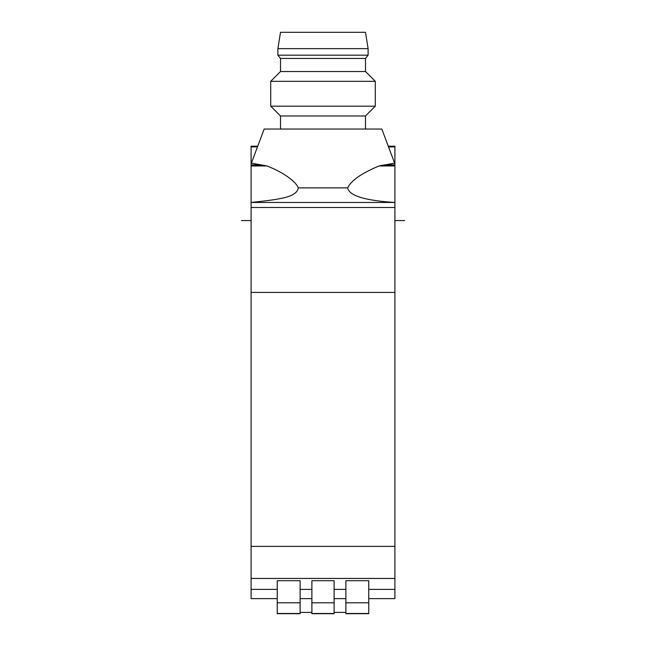 <?xml version="1.0" encoding="UTF-8"?>
<svg xmlns="http://www.w3.org/2000/svg" width="646" height="646" viewBox="0 0 646 646"><rect width="100%" height="100%" fill="white"/><g stroke="black" fill="none" stroke-linecap="round" stroke-linejoin="round"><path stroke-width="0.97" d="M388.262 146.19L394.908 146.19L394.908 598.584M257.738 146.19L251.092 146.19L251.092 598.584M311.889 580.714L311.889 613.7L334.111 613.7L334.111 580.714L311.889 580.714M300.124 602.791L277.239 602.791L277.239 580.714L300.124 580.714L300.124 613.7L277.239 613.7L300.124 613.7M368.761 602.791L345.876 602.791L345.876 580.714L368.761 580.714L368.761 613.7L345.876 613.7L368.761 613.7M311.889 602.791L334.111 602.791M345.876 602.791L345.876 613.7M277.239 602.791L277.239 613.7M394.908 546.387L251.092 546.387M347.677 187.881C349.066 195.706 364.812 200.567 394.908 202.464L251.092 202.464C281.931 199.194 296.53 197.038 298.323 187.881L347.677 187.881C351.061 180.605 361.51 173.298 379.008 165.965L394.609 163.123L381.834 129.047L264.166 129.047L251.391 163.123L266.992 165.965C283.755 172.474 295.908 181.631 298.323 187.881M261.606 164.867L251.092 164.867M394.908 164.867L384.394 164.867M257.471 146.892L251.092 146.892M394.908 146.892L388.529 146.892M280.509 129.047L280.509 115.973L365.491 115.973L375.294 106.17L270.706 106.17L270.706 81.331L375.294 81.331L375.294 106.17M375.294 81.331L365.491 71.52L280.509 71.52L270.706 81.331M280.509 71.52L280.509 58.447L365.491 58.447L368.115 55.176L277.885 55.176L277.885 48.644L368.115 48.644L368.115 55.176M368.115 48.644L365.491 32.3L280.509 32.3L277.885 48.644M241.434 220.569L251.092 220.569M394.908 220.569L404.566 220.569M300.124 612.392L311.889 612.392M334.111 612.392L345.876 612.392M394.908 589.378L368.761 589.378M277.239 589.378L251.092 589.378M311.889 589.378L300.124 589.378M394.908 578.445L251.092 578.445M334.111 589.378L345.876 589.378M345.876 613.49L368.761 613.49M311.889 613.49L334.111 613.49M277.239 613.49L300.124 613.49M394.908 292.42L251.092 292.42M251.092 207.495L394.908 207.495M266.992 165.965L251.092 165.965M394.908 165.965L379.008 165.965M264.513 165.336L251.092 165.336M394.908 165.336L381.487 165.336M368.761 598.632L394.908 598.632M251.092 598.632L277.239 598.632M300.124 598.632L311.889 598.632M311.889 613.7L334.111 613.7M345.876 598.632L334.111 598.632M365.491 129.047L365.491 115.973M280.509 115.973L270.706 106.17M365.491 71.52L365.491 58.447M280.509 58.447L277.885 55.176"/></g></svg>
